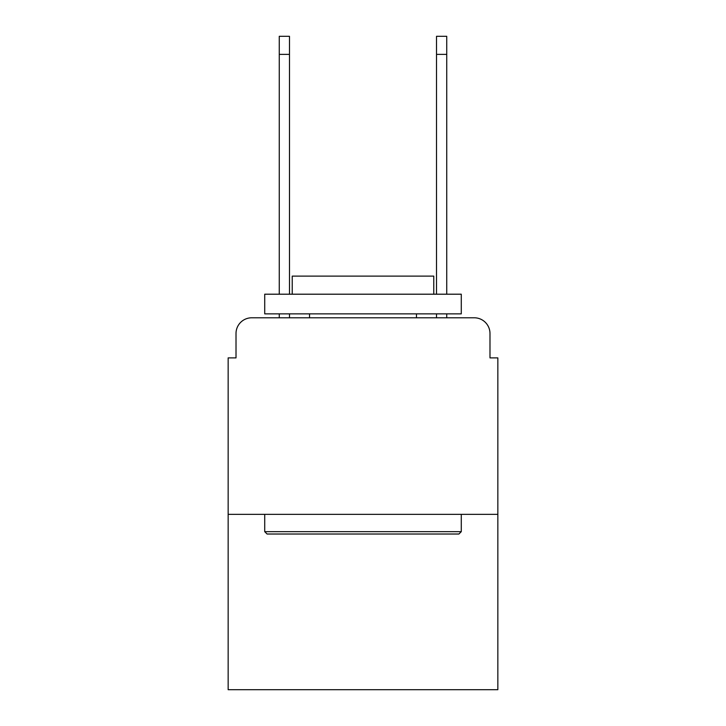 <?xml version="1.0" encoding="UTF-8"?>
<svg xmlns="http://www.w3.org/2000/svg" width="726" height="726" viewBox="0 0 726 726"><rect width="100%" height="100%" fill="white"/><g stroke="black" fill="none" stroke-linecap="round" stroke-linejoin="round"><path stroke-width="1.09" d="M236.014 333.515L236.014 357.891L236.014 333.515A15.727 15.727 0 0 1 251.74 317.788L279.265 317.788L279.265 313.859M497.845 514.362L228.155 514.362L228.155 689.7L497.845 689.7L497.845 357.891L489.986 357.891L489.986 333.515A15.727 15.727 0 0 0 474.26 317.788L251.74 317.788M228.155 514.362L228.155 357.891L236.014 357.891M289.483 313.859L289.483 317.788L301.671 317.788M424.329 317.788L436.517 317.788L436.517 313.859M446.735 313.859L446.735 317.788L474.26 317.788M489.986 357.891L489.986 333.515M458.923 534.018L267.077 534.018L264.718 531.659L461.282 531.659L458.923 534.018M264.718 294.202L461.282 294.202L461.282 313.859L264.718 313.859L264.718 294.202M433.767 294.202L433.767 276.116L292.233 276.116L292.233 294.202M264.718 514.362L264.718 531.659M461.282 514.362L461.282 531.659M309.53 313.859L309.53 317.788M416.47 313.859L416.47 317.788M279.265 294.202L279.265 36.3L289.483 36.3L289.483 294.202M436.517 294.202L436.517 36.3L446.735 36.3L446.735 294.202M279.265 54.386L289.483 54.386M446.735 54.386L436.517 54.386"/></g></svg>
